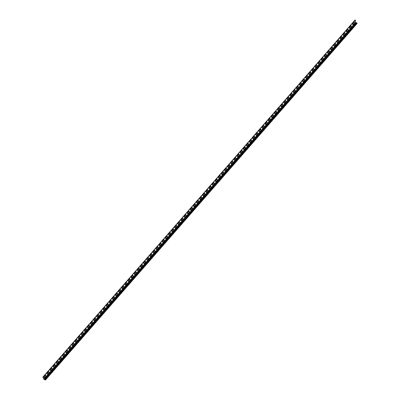 <?xml version="1.0" encoding="UTF-8"?>
<svg xmlns="http://www.w3.org/2000/svg" width="400" height="400" viewBox="0 0 400 400"><rect width="100%" height="100%" fill="white"/><g stroke="black" fill="none" stroke-linecap="round" stroke-linejoin="round"><path stroke-width="0.6" d="M45.855 375.435A0.655 0.445 -90.4 0 0 45.23 375.325L44.06 376.66A0.655 0.445 -90.4 0 0 44.615 377.69L45.78 376.355A0.655 0.445 -90.4 0 0 45.855 375.435M44.445 377.81A0.655 0.445 89.6 0 1 44.275 376.66L45.44 375.32A0.655 0.445 89.6 0 1 45.605 375.205M48.975 371.87A0.655 0.445 -90.4 0 0 48.345 371.76L47.18 373.095A0.655 0.445 -90.4 0 0 47.73 374.125L48.9 372.79A0.655 0.445 -90.4 0 0 48.975 371.87M47.565 374.245A0.655 0.445 89.6 0 1 47.39 373.095L48.56 371.755A0.655 0.445 89.6 0 1 48.725 371.64L47.26 373.33M52.09 368.305A0.655 0.445 -90.4 0 0 51.465 368.19L50.295 369.53A0.655 0.445 -90.4 0 0 50.845 370.56L52.015 369.22A0.655 0.445 -90.4 0 0 52.09 368.305M50.68 370.68A0.655 0.445 89.6 0 1 50.505 369.53L51.675 368.19A0.655 0.445 89.6 0 1 51.84 368.07L50.375 369.765M55.205 364.74A0.655 0.445 -90.4 0 0 54.58 364.625L53.41 365.965A0.655 0.445 -90.4 0 0 53.965 366.995L55.135 365.655A0.655 0.445 -90.4 0 0 55.205 364.74M53.8 367.11A0.655 0.445 89.6 0 1 53.625 365.96L54.79 364.625A0.655 0.445 89.6 0 1 54.96 364.505M58.325 361.175A0.655 0.445 -90.4 0 0 57.7 361.06L56.53 362.4A0.655 0.445 -90.4 0 0 57.08 363.43L58.25 362.09A0.655 0.445 -90.4 0 0 58.325 361.175M56.915 363.545A0.655 0.445 89.6 0 1 56.74 362.395L57.91 361.06A0.655 0.445 89.6 0 1 58.075 360.94M61.44 357.61A0.655 0.445 -90.4 0 0 60.815 357.495L59.645 358.83A0.655 0.445 -90.4 0 0 60.2 359.86L61.365 358.525A0.655 0.445 -90.4 0 0 61.44 357.61M60.03 359.98A0.655 0.445 89.6 0 1 59.855 358.83L61.025 357.495A0.655 0.445 89.6 0 1 61.19 357.375L59.73 359.07M64.56 354.045A0.655 0.445 -90.4 0 0 63.93 353.93L62.765 355.265A0.655 0.445 -90.4 0 0 63.315 356.295L64.485 354.96A0.655 0.445 -90.4 0 0 64.56 354.045M63.15 356.415A0.655 0.445 89.6 0 1 62.975 355.265L64.145 353.93A0.655 0.445 89.6 0 1 64.31 353.81M67.675 350.48A0.655 0.445 -90.4 0 0 67.05 350.365L65.88 351.7A0.655 0.445 -90.4 0 0 66.43 352.73L67.6 351.395A0.655 0.445 -90.4 0 0 67.675 350.48M66.265 352.85A0.655 0.445 89.6 0 1 66.09 351.7L67.26 350.36A0.655 0.445 89.6 0 1 67.425 350.245M70.79 346.91A0.655 0.445 -90.4 0 0 70.165 346.8L68.995 348.135A0.655 0.445 -90.4 0 0 69.55 349.165L70.72 347.83A0.655 0.445 -90.4 0 0 70.79 346.91M69.385 349.285A0.655 0.445 89.6 0 1 69.21 348.135L70.375 346.795A0.655 0.445 89.6 0 1 70.545 346.68L69.08 348.375M73.91 343.345A0.655 0.445 -90.4 0 0 73.28 343.235L72.115 344.57A0.655 0.445 -90.4 0 0 72.665 345.6L73.835 344.265A0.655 0.445 -90.4 0 0 73.91 343.345M72.5 345.72A0.655 0.445 89.6 0 1 72.325 344.57L73.495 343.23A0.655 0.445 89.6 0 1 73.66 343.115M77.025 339.78A0.655 0.445 -90.4 0 0 76.4 339.665L75.23 341.005A0.655 0.445 -90.4 0 0 75.785 342.035L76.95 340.695A0.655 0.445 -90.4 0 0 77.025 339.78M75.615 342.15A0.655 0.445 89.6 0 1 75.44 341.005L76.61 339.665A0.655 0.445 89.6 0 1 76.775 339.545M80.145 336.215A0.655 0.445 -90.4 0 0 79.515 336.1L78.345 337.44A0.655 0.445 -90.4 0 0 78.9 338.47L80.07 337.13A0.655 0.445 -90.4 0 0 80.145 336.215M78.735 338.585A0.655 0.445 89.6 0 1 78.56 337.435L79.73 336.1A0.655 0.445 89.6 0 1 79.895 335.98L78.43 337.675M83.26 332.65A0.655 0.445 -90.4 0 0 82.635 332.535L81.465 333.875A0.655 0.445 -90.4 0 0 82.015 334.905L83.185 333.565A0.655 0.445 -90.4 0 0 83.26 332.65M81.85 335.02A0.655 0.445 89.6 0 1 81.675 333.87L82.845 332.535A0.655 0.445 89.6 0 1 83.01 332.415M86.375 329.085A0.655 0.445 -90.4 0 0 85.75 328.97L84.58 330.305A0.655 0.445 -90.4 0 0 85.135 331.335L86.3 330A0.655 0.445 -90.4 0 0 86.375 329.085M84.97 331.455A0.655 0.445 89.6 0 1 84.795 330.305L85.96 328.97A0.655 0.445 89.6 0 1 86.13 328.85M89.495 325.52A0.655 0.445 -90.4 0 0 88.865 325.405L87.7 326.74A0.655 0.445 -90.4 0 0 88.25 327.77L89.42 326.435A0.655 0.445 -90.4 0 0 89.495 325.52M88.085 327.89A0.655 0.445 89.6 0 1 87.91 326.74L89.08 325.405A0.655 0.445 89.6 0 1 89.245 325.285M92.61 321.955A0.655 0.445 -90.4 0 0 91.985 321.84L90.815 323.175A0.655 0.445 -90.4 0 0 91.365 324.205L92.535 322.87A0.655 0.445 -90.4 0 0 92.61 321.955M91.2 324.325A0.655 0.445 89.6 0 1 91.025 323.175L92.195 321.835A0.655 0.445 89.6 0 1 92.36 321.72M95.73 318.385A0.655 0.445 -90.4 0 0 95.1 318.275L93.93 319.61A0.655 0.445 -90.4 0 0 94.485 320.64L95.655 319.305A0.655 0.445 -90.4 0 0 95.73 318.385M94.32 320.76A0.655 0.445 89.6 0 1 94.145 319.61L95.315 318.27A0.655 0.445 89.6 0 1 95.48 318.155M98.845 314.82A0.655 0.445 -90.4 0 0 98.22 314.705L97.05 316.045A0.655 0.445 -90.4 0 0 97.6 317.075L98.77 315.735A0.655 0.445 -90.4 0 0 98.845 314.82M97.435 317.195A0.655 0.445 89.6 0 1 97.26 316.045L98.43 314.705A0.655 0.445 89.6 0 1 98.595 314.585M101.96 311.255A0.655 0.445 -90.4 0 0 101.335 311.14L100.165 312.48A0.655 0.445 -90.4 0 0 100.72 313.51L101.885 312.17A0.655 0.445 -90.4 0 0 101.96 311.255M100.55 313.625A0.655 0.445 89.6 0 1 100.38 312.475L101.545 311.14A0.655 0.445 89.6 0 1 101.71 311.02M105.08 307.69A0.655 0.445 -90.4 0 0 104.45 307.575L103.285 308.915A0.655 0.445 -90.4 0 0 103.835 309.945L105.005 308.605A0.655 0.445 -90.4 0 0 105.08 307.69M103.67 310.06A0.655 0.445 89.6 0 1 103.495 308.91L104.665 307.575A0.655 0.445 89.6 0 1 104.83 307.455M108.195 304.125A0.655 0.445 -90.4 0 0 107.57 304.01L106.4 305.35A0.655 0.445 -90.4 0 0 106.95 306.38L108.12 305.04A0.655 0.445 -90.4 0 0 108.195 304.125M106.785 306.495A0.655 0.445 89.6 0 1 106.61 305.345L107.78 304.01A0.655 0.445 89.6 0 1 107.945 303.89L106.48 305.585M111.31 300.56A0.655 0.445 -90.4 0 0 110.685 300.445L109.515 301.78A0.655 0.445 -90.4 0 0 110.07 302.81L111.24 301.475A0.655 0.445 -90.4 0 0 111.31 300.56M109.905 302.93A0.655 0.445 89.6 0 1 109.73 301.78L110.895 300.445A0.655 0.445 89.6 0 1 111.065 300.325L109.6 302.02M114.43 296.995A0.655 0.445 -90.4 0 0 113.8 296.88L112.635 298.215A0.655 0.445 -90.4 0 0 113.185 299.245L114.355 297.91A0.655 0.445 -90.4 0 0 114.43 296.995M113.02 299.365A0.655 0.445 89.6 0 1 112.845 298.215L114.015 296.88A0.655 0.445 89.6 0 1 114.18 296.76M117.545 293.425A0.655 0.445 -90.4 0 0 116.92 293.315L115.75 294.65A0.655 0.445 -90.4 0 0 116.305 295.68L117.47 294.345A0.655 0.445 -90.4 0 0 117.545 293.425M116.135 295.8A0.655 0.445 89.6 0 1 115.96 294.65L117.13 293.31A0.655 0.445 89.6 0 1 117.295 293.195L115.835 294.89M120.665 289.86A0.655 0.445 -90.4 0 0 120.035 289.75L118.865 291.085A0.655 0.445 -90.4 0 0 119.42 292.115L120.59 290.78A0.655 0.445 -90.4 0 0 120.665 289.86M119.255 292.235A0.655 0.445 89.6 0 1 119.08 291.085L120.25 289.745A0.655 0.445 89.6 0 1 120.415 289.63L118.95 291.32M123.78 286.295A0.655 0.445 -90.4 0 0 123.155 286.18L121.985 287.52A0.655 0.445 -90.4 0 0 122.535 288.55L123.705 287.21A0.655 0.445 -90.4 0 0 123.78 286.295M122.37 288.67A0.655 0.445 89.6 0 1 122.195 287.52L123.365 286.18A0.655 0.445 89.6 0 1 123.53 286.06M126.895 282.73A0.655 0.445 -90.4 0 0 126.27 282.615L125.1 283.955A0.655 0.445 -90.4 0 0 125.655 284.985L126.825 283.645A0.655 0.445 -90.4 0 0 126.895 282.73M125.49 285.1A0.655 0.445 89.6 0 1 125.315 283.95L126.48 282.615A0.655 0.445 89.6 0 1 126.65 282.495L125.185 284.19M130.015 279.165A0.655 0.445 -90.4 0 0 129.385 279.05L128.22 280.39A0.655 0.445 -90.4 0 0 128.77 281.42L129.94 280.08A0.655 0.445 -90.4 0 0 130.015 279.165M128.605 281.535A0.655 0.445 89.6 0 1 128.43 280.385L129.6 279.05A0.655 0.445 89.6 0 1 129.765 278.93L128.3 280.625M133.13 275.6A0.655 0.445 -90.4 0 0 132.505 275.485L131.335 276.82A0.655 0.445 -90.4 0 0 131.89 277.85L133.055 276.515A0.655 0.445 -90.4 0 0 133.13 275.6M131.72 277.97A0.655 0.445 89.6 0 1 131.545 276.82L132.715 275.485A0.655 0.445 89.6 0 1 132.88 275.365M136.25 272.035A0.655 0.445 -90.4 0 0 135.62 271.92L134.45 273.255A0.655 0.445 -90.4 0 0 135.005 274.285L136.175 272.95A0.655 0.445 -90.4 0 0 136.25 272.035M134.84 274.405A0.655 0.445 89.6 0 1 134.665 273.255L135.835 271.92A0.655 0.445 89.6 0 1 136 271.8L134.535 273.495M139.365 268.47A0.655 0.445 -90.4 0 0 138.74 268.355L137.57 269.69A0.655 0.445 -90.4 0 0 138.12 270.72L139.29 269.385A0.655 0.445 -90.4 0 0 139.365 268.47M137.955 270.84A0.655 0.445 89.6 0 1 137.78 269.69L138.95 268.35A0.655 0.445 89.6 0 1 139.115 268.235M142.48 264.9A0.655 0.445 -90.4 0 0 141.855 264.79L140.685 266.125A0.655 0.445 -90.4 0 0 141.24 267.155L142.405 265.82A0.655 0.445 -90.4 0 0 142.48 264.9M141.07 267.275A0.655 0.445 89.6 0 1 140.9 266.125L142.065 264.785A0.655 0.445 89.6 0 1 142.235 264.67M145.6 261.335A0.655 0.445 -90.4 0 0 144.97 261.225L143.805 262.56A0.655 0.445 -90.4 0 0 144.355 263.59L145.525 262.255A0.655 0.445 -90.4 0 0 145.6 261.335M144.19 263.71A0.655 0.445 89.6 0 1 144.015 262.56L145.185 261.22A0.655 0.445 89.6 0 1 145.35 261.105L143.885 262.795M148.715 257.77A0.655 0.445 -90.4 0 0 148.09 257.655L146.92 258.995A0.655 0.445 -90.4 0 0 147.47 260.025L148.64 258.685A0.655 0.445 -90.4 0 0 148.715 257.77M147.305 260.145A0.655 0.445 89.6 0 1 147.13 258.995L148.3 257.655A0.655 0.445 89.6 0 1 148.465 257.535M151.835 254.205A0.655 0.445 -90.4 0 0 151.205 254.09L150.035 255.43A0.655 0.445 -90.4 0 0 150.59 256.46L151.76 255.12A0.655 0.445 -90.4 0 0 151.835 254.205M150.425 256.575A0.655 0.445 89.6 0 1 150.25 255.425L151.415 254.09A0.655 0.445 89.6 0 1 151.585 253.97M154.95 250.64A0.655 0.445 -90.4 0 0 154.325 250.525L153.155 251.865A0.655 0.445 -90.4 0 0 153.705 252.895L154.875 251.555A0.655 0.445 -90.4 0 0 154.95 250.64M153.54 253.01A0.655 0.445 89.6 0 1 153.365 251.86L154.535 250.525A0.655 0.445 89.6 0 1 154.7 250.405M158.065 247.075A0.655 0.445 -90.4 0 0 157.44 246.96L156.27 248.295A0.655 0.445 -90.4 0 0 156.825 249.325L157.99 247.99A0.655 0.445 -90.4 0 0 158.065 247.075M156.655 249.445A0.655 0.445 89.6 0 1 156.485 248.295L157.65 246.96A0.655 0.445 89.6 0 1 157.815 246.84L156.355 248.535M161.185 243.51A0.655 0.445 -90.4 0 0 160.555 243.395L159.39 244.73A0.655 0.445 -90.4 0 0 159.94 245.76L161.11 244.425A0.655 0.445 -90.4 0 0 161.185 243.51M159.775 245.88A0.655 0.445 89.6 0 1 159.6 244.73L160.77 243.395A0.655 0.445 89.6 0 1 160.935 243.275M164.3 239.945A0.655 0.445 -90.4 0 0 163.675 239.83L162.505 241.165A0.655 0.445 -90.4 0 0 163.055 242.195L164.225 240.86A0.655 0.445 -90.4 0 0 164.3 239.945M162.89 242.315A0.655 0.445 89.6 0 1 162.715 241.165L163.885 239.825A0.655 0.445 89.6 0 1 164.05 239.71M167.415 236.375A0.655 0.445 -90.4 0 0 166.79 236.265L165.62 237.6A0.655 0.445 -90.4 0 0 166.175 238.63L167.345 237.295A0.655 0.445 -90.4 0 0 167.415 236.375M166.01 238.75A0.655 0.445 89.6 0 1 165.835 237.6L167 236.26A0.655 0.445 89.6 0 1 167.17 236.145L165.705 237.84M170.535 232.81A0.655 0.445 -90.4 0 0 169.905 232.695L168.74 234.035A0.655 0.445 -90.4 0 0 169.29 235.065L170.46 233.725A0.655 0.445 -90.4 0 0 170.535 232.81M169.125 235.185A0.655 0.445 89.6 0 1 168.95 234.035L170.12 232.695A0.655 0.445 89.6 0 1 170.285 232.58M173.65 229.245A0.655 0.445 -90.4 0 0 173.025 229.13L171.855 230.47A0.655 0.445 -90.4 0 0 172.41 231.5L173.575 230.16A0.655 0.445 -90.4 0 0 173.65 229.245M172.24 231.615A0.655 0.445 89.6 0 1 172.065 230.465L173.235 229.13A0.655 0.445 89.6 0 1 173.4 229.01M176.77 225.68A0.655 0.445 -90.4 0 0 176.14 225.565L174.97 226.905A0.655 0.445 -90.4 0 0 175.525 227.935L176.695 226.595A0.655 0.445 -90.4 0 0 176.77 225.68M175.36 228.05A0.655 0.445 89.6 0 1 175.185 226.9L176.355 225.565A0.655 0.445 89.6 0 1 176.52 225.445L175.055 227.14M179.885 222.115A0.655 0.445 -90.4 0 0 179.26 222L178.09 223.34A0.655 0.445 -90.4 0 0 178.64 224.37L179.81 223.03A0.655 0.445 -90.4 0 0 179.885 222.115M178.475 224.485A0.655 0.445 89.6 0 1 178.3 223.335L179.47 222A0.655 0.445 89.6 0 1 179.635 221.88M183 218.55A0.655 0.445 -90.4 0 0 182.375 218.435L181.205 219.77A0.655 0.445 -90.4 0 0 181.76 220.8L182.925 219.465A0.655 0.445 -90.4 0 0 183 218.55M181.595 220.92A0.655 0.445 89.6 0 1 181.42 219.77L182.585 218.435A0.655 0.445 89.6 0 1 182.755 218.315M186.12 214.985A0.655 0.445 -90.4 0 0 185.49 214.87L184.325 216.205A0.655 0.445 -90.4 0 0 184.875 217.235L186.045 215.9A0.655 0.445 -90.4 0 0 186.12 214.985M184.71 217.355A0.655 0.445 89.6 0 1 184.535 216.205L185.705 214.87A0.655 0.445 89.6 0 1 185.87 214.75L184.405 216.445M189.235 211.415A0.655 0.445 -90.4 0 0 188.61 211.305L187.44 212.64A0.655 0.445 -90.4 0 0 187.99 213.67L189.16 212.335A0.655 0.445 -90.4 0 0 189.235 211.415M187.825 213.79A0.655 0.445 89.6 0 1 187.65 212.64L188.82 211.3A0.655 0.445 89.6 0 1 188.985 211.185M192.355 207.85A0.655 0.445 -90.4 0 0 191.725 207.74L190.555 209.075A0.655 0.445 -90.4 0 0 191.11 210.105L192.28 208.77A0.655 0.445 -90.4 0 0 192.355 207.85M190.945 210.225A0.655 0.445 89.6 0 1 190.77 209.075L191.94 207.735A0.655 0.445 89.6 0 1 192.105 207.62M195.47 204.285A0.655 0.445 -90.4 0 0 194.845 204.17L193.675 205.51A0.655 0.445 -90.4 0 0 194.225 206.54L195.395 205.2A0.655 0.445 -90.4 0 0 195.47 204.285M194.06 206.66A0.655 0.445 89.6 0 1 193.885 205.51L195.055 204.17A0.655 0.445 89.6 0 1 195.22 204.05L193.755 205.745M198.585 200.72A0.655 0.445 -90.4 0 0 197.96 200.605L196.79 201.945A0.655 0.445 -90.4 0 0 197.345 202.975L198.51 201.635A0.655 0.445 -90.4 0 0 198.585 200.72M197.175 203.09A0.655 0.445 89.6 0 1 197.005 201.94L198.17 200.605A0.655 0.445 89.6 0 1 198.335 200.485M201.705 197.155A0.655 0.445 -90.4 0 0 201.075 197.04L199.91 198.38A0.655 0.445 -90.4 0 0 200.46 199.41L201.63 198.07A0.655 0.445 -90.4 0 0 201.705 197.155M200.295 199.525A0.655 0.445 89.6 0 1 200.12 198.375L201.29 197.04A0.655 0.445 89.6 0 1 201.455 196.92M204.82 193.59A0.655 0.445 -90.4 0 0 204.195 193.475L203.025 194.81A0.655 0.445 -90.4 0 0 203.575 195.84L204.745 194.505A0.655 0.445 -90.4 0 0 204.82 193.59M203.41 195.96A0.655 0.445 89.6 0 1 203.235 194.81L204.405 193.475A0.655 0.445 89.6 0 1 204.57 193.355L203.105 195.05M207.935 190.025A0.655 0.445 -90.4 0 0 207.31 189.91L206.14 191.245A0.655 0.445 -90.4 0 0 206.695 192.275L207.865 190.94A0.655 0.445 -90.4 0 0 207.935 190.025M206.53 192.395A0.655 0.445 89.6 0 1 206.355 191.245L207.52 189.91A0.655 0.445 89.6 0 1 207.69 189.79L206.225 191.485M211.055 186.46A0.655 0.445 -90.4 0 0 210.43 186.345L209.26 187.68A0.655 0.445 -90.4 0 0 209.81 188.71L210.98 187.375A0.655 0.445 -90.4 0 0 211.055 186.46M209.645 188.83A0.655 0.445 89.6 0 1 209.47 187.68L210.64 186.34A0.655 0.445 89.6 0 1 210.805 186.225M214.17 182.89A0.655 0.445 -90.4 0 0 213.545 182.78L212.375 184.115A0.655 0.445 -90.4 0 0 212.93 185.145L214.095 183.81A0.655 0.445 -90.4 0 0 214.17 182.89M212.76 185.265A0.655 0.445 89.6 0 1 212.585 184.115L213.755 182.775A0.655 0.445 89.6 0 1 213.92 182.66M217.29 179.325A0.655 0.445 -90.4 0 0 216.66 179.215L215.495 180.55A0.655 0.445 -90.4 0 0 216.045 181.58L217.215 180.245A0.655 0.445 -90.4 0 0 217.29 179.325M215.88 181.7A0.655 0.445 89.6 0 1 215.705 180.55L216.875 179.21A0.655 0.445 89.6 0 1 217.04 179.095L215.575 180.785M220.405 175.76A0.655 0.445 -90.4 0 0 219.78 175.645L218.61 176.985A0.655 0.445 -90.4 0 0 219.16 178.015L220.33 176.675A0.655 0.445 -90.4 0 0 220.405 175.76M218.995 178.135A0.655 0.445 89.6 0 1 218.82 176.985L219.99 175.645A0.655 0.445 89.6 0 1 220.155 175.525M223.52 172.195A0.655 0.445 -90.4 0 0 222.895 172.08L221.725 173.42A0.655 0.445 -90.4 0 0 222.28 174.45L223.45 173.11A0.655 0.445 -90.4 0 0 223.52 172.195M222.115 174.565A0.655 0.445 89.6 0 1 221.94 173.415L223.105 172.08A0.655 0.445 89.6 0 1 223.275 171.96M226.64 168.63A0.655 0.445 -90.4 0 0 226.01 168.515L224.845 169.855A0.655 0.445 -90.4 0 0 225.395 170.885L226.565 169.545A0.655 0.445 -90.4 0 0 226.64 168.63M225.23 171A0.655 0.445 89.6 0 1 225.055 169.85L226.225 168.515A0.655 0.445 89.6 0 1 226.39 168.395L224.925 170.09M229.755 165.065A0.655 0.445 -90.4 0 0 229.13 164.95L227.96 166.285A0.655 0.445 -90.4 0 0 228.515 167.315L229.68 165.98A0.655 0.445 -90.4 0 0 229.755 165.065M228.345 167.435A0.655 0.445 89.6 0 1 228.17 166.285L229.34 164.95A0.655 0.445 89.6 0 1 229.505 164.83M232.875 161.5A0.655 0.445 -90.4 0 0 232.245 161.385L231.075 162.72A0.655 0.445 -90.4 0 0 231.63 163.75L232.8 162.415A0.655 0.445 -90.4 0 0 232.875 161.5M231.465 163.87A0.655 0.445 89.6 0 1 231.29 162.72L232.46 161.385A0.655 0.445 89.6 0 1 232.625 161.265L231.16 162.96M235.99 157.935A0.655 0.445 -90.4 0 0 235.365 157.82L234.195 159.155A0.655 0.445 -90.4 0 0 234.745 160.185L235.915 158.85A0.655 0.445 -90.4 0 0 235.99 157.935M234.58 160.305A0.655 0.445 89.6 0 1 234.405 159.155L235.575 157.815A0.655 0.445 89.6 0 1 235.74 157.7L234.275 159.395M239.105 154.365A0.655 0.445 -90.4 0 0 238.48 154.255L237.31 155.59A0.655 0.445 -90.4 0 0 237.865 156.62L239.03 155.285A0.655 0.445 -90.4 0 0 239.105 154.365M237.7 156.74A0.655 0.445 89.6 0 1 237.525 155.59L238.69 154.25A0.655 0.445 89.6 0 1 238.86 154.135M242.225 150.8A0.655 0.445 -90.4 0 0 241.595 150.685L240.43 152.025A0.655 0.445 -90.4 0 0 240.98 153.055L242.15 151.72A0.655 0.445 -90.4 0 0 242.225 150.8M240.815 153.175A0.655 0.445 89.6 0 1 240.64 152.025L241.81 150.685A0.655 0.445 89.6 0 1 241.975 150.57M245.34 147.235A0.655 0.445 -90.4 0 0 244.715 147.12L243.545 148.46A0.655 0.445 -90.4 0 0 244.095 149.49L245.265 148.15A0.655 0.445 -90.4 0 0 245.34 147.235M243.93 149.605A0.655 0.445 89.6 0 1 243.755 148.455L244.925 147.12A0.655 0.445 89.6 0 1 245.09 147L243.63 148.695M248.46 143.67A0.655 0.445 -90.4 0 0 247.83 143.555L246.66 144.895A0.655 0.445 -90.4 0 0 247.215 145.925L248.385 144.585A0.655 0.445 -90.4 0 0 248.46 143.67M247.05 146.04A0.655 0.445 89.6 0 1 246.875 144.89L248.045 143.555A0.655 0.445 89.6 0 1 248.21 143.435M251.575 140.105A0.655 0.445 -90.4 0 0 250.95 139.99L249.78 141.33A0.655 0.445 -90.4 0 0 250.33 142.36L251.5 141.02A0.655 0.445 -90.4 0 0 251.575 140.105M250.165 142.475A0.655 0.445 89.6 0 1 249.99 141.325L251.16 139.99A0.655 0.445 89.6 0 1 251.325 139.87M254.69 136.54A0.655 0.445 -90.4 0 0 254.065 136.425L252.895 137.76A0.655 0.445 -90.4 0 0 253.45 138.79L254.615 137.455A0.655 0.445 -90.4 0 0 254.69 136.54M253.28 138.91A0.655 0.445 89.6 0 1 253.11 137.76L254.275 136.425A0.655 0.445 89.6 0 1 254.44 136.305L252.98 138M257.81 132.975A0.655 0.445 -90.4 0 0 257.18 132.86L256.015 134.195A0.655 0.445 -90.4 0 0 256.565 135.225L257.735 133.89A0.655 0.445 -90.4 0 0 257.81 132.975M256.4 135.345A0.655 0.445 89.6 0 1 256.225 134.195L257.395 132.86A0.655 0.445 89.6 0 1 257.56 132.74M260.925 129.405A0.655 0.445 -90.4 0 0 260.3 129.295L259.13 130.63A0.655 0.445 -90.4 0 0 259.68 131.66L260.85 130.325A0.655 0.445 -90.4 0 0 260.925 129.405M259.515 131.78A0.655 0.445 89.6 0 1 259.34 130.63L260.51 129.29A0.655 0.445 89.6 0 1 260.675 129.175M264.04 125.84A0.655 0.445 -90.4 0 0 263.415 125.73L262.245 127.065A0.655 0.445 -90.4 0 0 262.8 128.095L263.97 126.76A0.655 0.445 -90.4 0 0 264.04 125.84M262.635 128.215A0.655 0.445 89.6 0 1 262.46 127.065L263.625 125.725A0.655 0.445 89.6 0 1 263.795 125.61M267.16 122.275A0.655 0.445 -90.4 0 0 266.535 122.16L265.365 123.5A0.655 0.445 -90.4 0 0 265.915 124.53L267.085 123.19A0.655 0.445 -90.4 0 0 267.16 122.275M265.75 124.65A0.655 0.445 89.6 0 1 265.575 123.5L266.745 122.16A0.655 0.445 89.6 0 1 266.91 122.04M270.275 118.71A0.655 0.445 -90.4 0 0 269.65 118.595L268.48 119.935A0.655 0.445 -90.4 0 0 269.035 120.965L270.2 119.625A0.655 0.445 -90.4 0 0 270.275 118.71M268.865 121.08A0.655 0.445 89.6 0 1 268.69 119.93L269.86 118.595A0.655 0.445 89.6 0 1 270.025 118.475M273.395 115.145A0.655 0.445 -90.4 0 0 272.765 115.03L271.6 116.37A0.655 0.445 -90.4 0 0 272.15 117.4L273.32 116.06A0.655 0.445 -90.4 0 0 273.395 115.145M271.985 117.515A0.655 0.445 89.6 0 1 271.81 116.365L272.98 115.03A0.655 0.445 89.6 0 1 273.145 114.91M276.51 111.58A0.655 0.445 -90.4 0 0 275.885 111.465L274.715 112.8A0.655 0.445 -90.4 0 0 275.265 113.83L276.435 112.495A0.655 0.445 -90.4 0 0 276.51 111.58M275.1 113.95A0.655 0.445 89.6 0 1 274.925 112.8L276.095 111.465A0.655 0.445 89.6 0 1 276.26 111.345M279.625 108.015A0.655 0.445 -90.4 0 0 279 107.9L277.83 109.235A0.655 0.445 -90.4 0 0 278.385 110.265L279.555 108.93A0.655 0.445 -90.4 0 0 279.625 108.015M278.22 110.385A0.655 0.445 89.6 0 1 278.045 109.235L279.21 107.9A0.655 0.445 89.6 0 1 279.38 107.78M282.745 104.45A0.655 0.445 -90.4 0 0 282.115 104.335L280.95 105.67A0.655 0.445 -90.4 0 0 281.5 106.7L282.67 105.365A0.655 0.445 -90.4 0 0 282.745 104.45M281.335 106.82A0.655 0.445 89.6 0 1 281.16 105.67L282.33 104.335A0.655 0.445 89.6 0 1 282.495 104.215L281.03 105.91M285.86 100.88A0.655 0.445 -90.4 0 0 285.235 100.77L284.065 102.105A0.655 0.445 -90.4 0 0 284.62 103.135L285.785 101.8A0.655 0.445 -90.4 0 0 285.86 100.88M284.45 103.255A0.655 0.445 89.6 0 1 284.275 102.105L285.445 100.765A0.655 0.445 89.6 0 1 285.61 100.65M288.98 97.315A0.655 0.445 -90.4 0 0 288.35 97.205L287.18 98.54A0.655 0.445 -90.4 0 0 287.735 99.57L288.905 98.235A0.655 0.445 -90.4 0 0 288.98 97.315M287.57 99.69A0.655 0.445 89.6 0 1 287.395 98.54L288.565 97.2A0.655 0.445 89.6 0 1 288.73 97.085M292.095 93.75A0.655 0.445 -90.4 0 0 291.47 93.635L290.3 94.975A0.655 0.445 -90.4 0 0 290.85 96.005L292.02 94.665A0.655 0.445 -90.4 0 0 292.095 93.75M290.685 96.125A0.655 0.445 89.6 0 1 290.51 94.975L291.68 93.635A0.655 0.445 89.6 0 1 291.845 93.515L290.38 95.21M295.21 90.185A0.655 0.445 -90.4 0 0 294.585 90.07L293.415 91.41A0.655 0.445 -90.4 0 0 293.97 92.44L295.135 91.1A0.655 0.445 -90.4 0 0 295.21 90.185M293.805 92.555A0.655 0.445 89.6 0 1 293.63 91.405L294.795 90.07A0.655 0.445 89.6 0 1 294.965 89.95L293.5 91.645M298.33 86.62A0.655 0.445 -90.4 0 0 297.7 86.505L296.535 87.845A0.655 0.445 -90.4 0 0 297.085 88.875L298.255 87.535A0.655 0.445 -90.4 0 0 298.33 86.62M296.92 88.99A0.655 0.445 89.6 0 1 296.745 87.84L297.915 86.505A0.655 0.445 89.6 0 1 298.08 86.385M301.445 83.055A0.655 0.445 -90.4 0 0 300.82 82.94L299.65 84.275A0.655 0.445 -90.4 0 0 300.2 85.305L301.37 83.97A0.655 0.445 -90.4 0 0 301.445 83.055M300.035 85.425A0.655 0.445 89.6 0 1 299.86 84.275L301.03 82.94A0.655 0.445 89.6 0 1 301.195 82.82L299.73 84.515M304.565 79.49A0.655 0.445 -90.4 0 0 303.935 79.375L302.765 80.71A0.655 0.445 -90.4 0 0 303.32 81.74L304.49 80.405A0.655 0.445 -90.4 0 0 304.565 79.49M303.155 81.86A0.655 0.445 89.6 0 1 302.98 80.71L304.15 79.375A0.655 0.445 89.6 0 1 304.315 79.255L302.85 80.95M307.68 75.925A0.655 0.445 -90.4 0 0 307.055 75.81L305.885 77.145A0.655 0.445 -90.4 0 0 306.435 78.175L307.605 76.84A0.655 0.445 -90.4 0 0 307.68 75.925M306.27 78.295A0.655 0.445 89.6 0 1 306.095 77.145L307.265 75.805A0.655 0.445 89.6 0 1 307.43 75.69M310.795 72.355A0.655 0.445 -90.4 0 0 310.17 72.245L309 73.58A0.655 0.445 -90.4 0 0 309.555 74.61L310.72 73.275A0.655 0.445 -90.4 0 0 310.795 72.355M309.385 74.73A0.655 0.445 89.6 0 1 309.215 73.58L310.38 72.24A0.655 0.445 89.6 0 1 310.545 72.125L309.085 73.82M313.915 68.79A0.655 0.445 -90.4 0 0 313.285 68.68L312.12 70.015A0.655 0.445 -90.4 0 0 312.67 71.045L313.84 69.71A0.655 0.445 -90.4 0 0 313.915 68.79M312.505 71.165A0.655 0.445 89.6 0 1 312.33 70.015L313.5 68.675A0.655 0.445 89.6 0 1 313.665 68.56L312.2 70.25M317.03 65.225A0.655 0.445 -90.4 0 0 316.405 65.11L315.235 66.45A0.655 0.445 -90.4 0 0 315.785 67.48L316.955 66.14A0.655 0.445 -90.4 0 0 317.03 65.225M315.62 67.595A0.655 0.445 89.6 0 1 315.445 66.45L316.615 65.11A0.655 0.445 89.6 0 1 316.78 64.99M320.145 61.66A0.655 0.445 -90.4 0 0 319.52 61.545L318.35 62.885A0.655 0.445 -90.4 0 0 318.905 63.915L320.075 62.575A0.655 0.445 -90.4 0 0 320.145 61.66M318.74 64.03A0.655 0.445 89.6 0 1 318.565 62.88L319.73 61.545A0.655 0.445 89.6 0 1 319.9 61.425L318.435 63.12M323.265 58.095A0.655 0.445 -90.4 0 0 322.635 57.98L321.47 59.32A0.655 0.445 -90.4 0 0 322.02 60.35L323.19 59.01A0.655 0.445 -90.4 0 0 323.265 58.095M321.855 60.465A0.655 0.445 89.6 0 1 321.68 59.315L322.85 57.98A0.655 0.445 89.6 0 1 323.015 57.86M326.38 54.53A0.655 0.445 -90.4 0 0 325.755 54.415L324.585 55.75A0.655 0.445 -90.4 0 0 325.14 56.78L326.305 55.445A0.655 0.445 -90.4 0 0 326.38 54.53M324.97 56.9A0.655 0.445 89.6 0 1 324.795 55.75L325.965 54.415A0.655 0.445 89.6 0 1 326.13 54.295M329.5 50.965A0.655 0.445 -90.4 0 0 328.87 50.85L327.7 52.185A0.655 0.445 -90.4 0 0 328.255 53.215L329.425 51.88A0.655 0.445 -90.4 0 0 329.5 50.965M328.09 53.335A0.655 0.445 89.6 0 1 327.915 52.185L329.085 50.85A0.655 0.445 89.6 0 1 329.25 50.73L327.785 52.425M332.615 47.4A0.655 0.445 -90.4 0 0 331.99 47.285L330.82 48.62A0.655 0.445 -90.4 0 0 331.37 49.65L332.54 48.315A0.655 0.445 -90.4 0 0 332.615 47.4M331.205 49.77A0.655 0.445 89.6 0 1 331.03 48.62L332.2 47.28A0.655 0.445 89.6 0 1 332.365 47.165L330.9 48.86M335.73 43.83A0.655 0.445 -90.4 0 0 335.105 43.72L333.935 45.055A0.655 0.445 -90.4 0 0 334.49 46.085L335.66 44.75A0.655 0.445 -90.4 0 0 335.73 43.83M334.325 46.205A0.655 0.445 89.6 0 1 334.15 45.055L335.315 43.715A0.655 0.445 89.6 0 1 335.485 43.6M338.85 40.265A0.655 0.445 -90.4 0 0 338.22 40.15L337.055 41.49A0.655 0.445 -90.4 0 0 337.605 42.52L338.775 41.18A0.655 0.445 -90.4 0 0 338.85 40.265M337.44 42.64A0.655 0.445 89.6 0 1 337.265 41.49L338.435 40.15A0.655 0.445 89.6 0 1 338.6 40.03M341.965 36.7A0.655 0.445 -90.4 0 0 341.34 36.585L340.17 37.925A0.655 0.445 -90.4 0 0 340.725 38.955L341.89 37.615A0.655 0.445 -90.4 0 0 341.965 36.7M340.555 39.07A0.655 0.445 89.6 0 1 340.38 37.92L341.55 36.585A0.655 0.445 89.6 0 1 341.715 36.465L340.255 38.16M345.085 33.135A0.655 0.445 -90.4 0 0 344.455 33.02L343.285 34.36A0.655 0.445 -90.4 0 0 343.84 35.39L345.01 34.05A0.655 0.445 -90.4 0 0 345.085 33.135M343.675 35.505A0.655 0.445 89.6 0 1 343.5 34.355L344.67 33.02A0.655 0.445 89.6 0 1 344.835 32.9M348.2 29.57A0.655 0.445 -90.4 0 0 347.575 29.455L346.405 30.79A0.655 0.445 -90.4 0 0 346.955 31.825L348.125 30.485A0.655 0.445 -90.4 0 0 348.2 29.57M346.79 31.94A0.655 0.445 89.6 0 1 346.615 30.79L347.785 29.455A0.655 0.445 89.6 0 1 347.95 29.335M351.315 26.005A0.655 0.445 -90.4 0 0 350.69 25.89L349.52 27.225A0.655 0.445 -90.4 0 0 350.075 28.255L351.24 26.92A0.655 0.445 -90.4 0 0 351.315 26.005M349.905 28.375A0.655 0.445 89.6 0 1 349.735 27.225L350.9 25.89A0.655 0.445 89.6 0 1 351.07 25.77L349.605 27.465M354.435 22.44A0.655 0.445 -90.4 0 0 353.805 22.325L352.64 23.66A0.655 0.445 -90.4 0 0 353.19 24.69L354.36 23.355A0.655 0.445 -90.4 0 0 354.435 22.44M353.025 24.81A0.655 0.445 89.6 0 1 352.85 23.66L354.02 22.325A0.655 0.445 89.6 0 1 354.185 22.205M354.665 20.52L355.305 20.5L355.09 20L355.515 20.4A0.435 0.25 41.2 0 1 355.38 20.745L354.77 20.795L355.765 22.65L356.425 22.69A0.435 0.25 41.2 0 1 356.925 23.035L356.93 23.435L356.55 22.92L355.555 22.65L354.665 20.52M351.435 24.22L349.945 25.925M357.14 23.435L45.45 380L43.86 379.215L42.86 377.13L349.935 25.935M352.16 23.385L354.52 20.685M352.155 23.395L351.44 24.21M45.235 380L356.93 23.435M354.63 20.525L355.09 20M42.865 377.365L354.56 20.8M354.985 21.2L355.38 20.745M45.02 379.6L356.715 23.035M44.855 379.485L356.55 22.92M44.26 379.49L355.955 22.925M43.86 379.215L355.555 22.65M42.86 377.13L354.55 20.565M44.145 376.9L45.62 375.21M53.495 366.2L54.97 364.51M56.61 362.635L58.09 360.945M62.845 355.505L64.32 353.815M65.96 351.94L67.44 350.25M72.195 344.805L73.675 343.115M75.315 341.24L76.79 339.55M81.545 334.11L83.025 332.42M84.665 330.545L86.14 328.855M87.78 326.98L89.255 325.29M90.895 323.415L92.375 321.725M94.015 319.845L95.49 318.16M97.13 316.28L98.61 314.59M100.25 312.715L101.725 311.025M103.365 309.15L104.84 307.46M112.715 298.455L114.195 296.765M122.065 287.755L123.545 286.065M131.42 277.06L132.895 275.37M137.65 269.93L139.13 268.24M140.77 266.365L142.245 264.675M147 259.23L148.48 257.54M150.12 255.665L151.595 253.975M153.235 252.1L154.715 250.41M159.47 244.97L160.945 243.28M162.585 241.405L164.065 239.715M168.82 234.27L170.3 232.58M171.94 230.705L173.415 229.015M178.17 223.575L179.65 221.885M181.29 220.01L182.765 218.32M187.525 212.88L189 211.19M190.64 209.31L192.115 207.625M196.875 202.18L198.35 200.49M199.99 198.615L201.465 196.925M209.34 187.92L210.82 186.23M212.46 184.355L213.935 182.665M218.69 177.22L220.17 175.53M221.81 173.655L223.285 171.965M228.045 166.525L229.52 164.835M237.395 155.83L238.87 154.14M240.51 152.26L241.99 150.57M246.745 145.13L248.22 143.44M249.86 141.565L251.34 139.875M256.095 134.435L257.57 132.745M259.21 130.87L260.69 129.18M262.33 127.3L263.805 125.615M265.445 123.735L266.925 122.045M268.565 120.17L270.04 118.48M271.68 116.605L273.155 114.915M274.795 113.04L276.275 111.35M277.915 109.475L279.39 107.785M284.15 102.345L285.625 100.655M287.265 98.775L288.74 97.09M296.615 88.08L298.09 86.39M305.965 77.385L307.445 75.695M315.315 66.685L316.795 64.995M321.55 59.555L323.03 57.865M324.67 55.99L326.145 54.3M334.02 45.29L335.495 43.605M337.135 41.725L338.615 40.035M343.37 34.595L344.845 32.905M346.485 31.03L347.965 29.34M352.72 23.9L354.195 22.21M355.025 21.265L355.525 20.69"/></g></svg>
